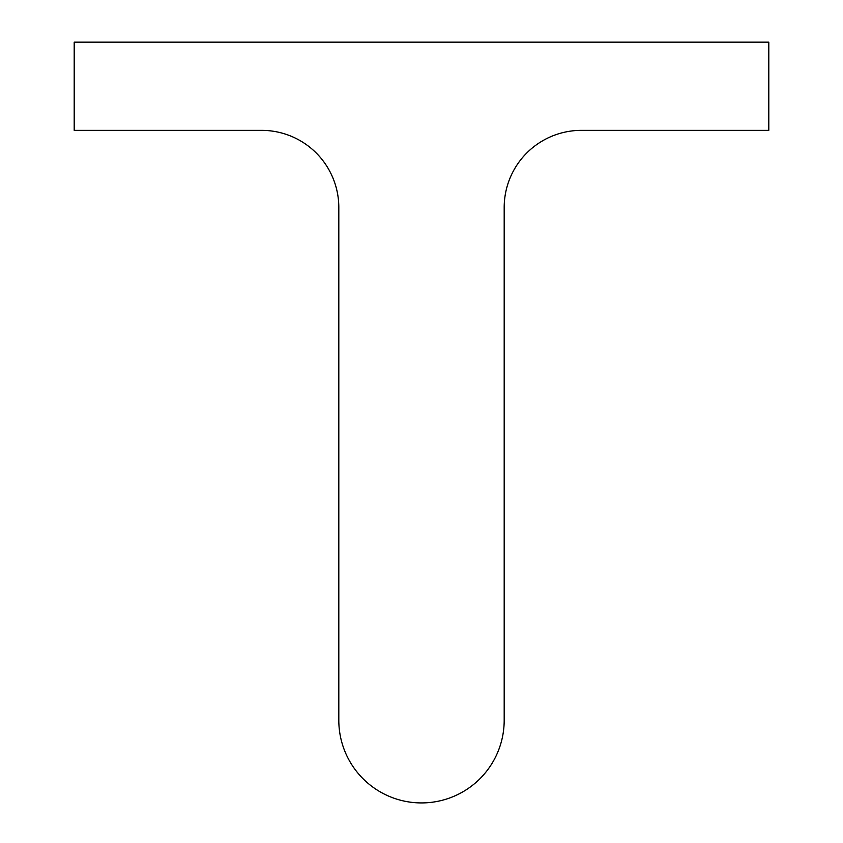 <?xml version="1.0" encoding="UTF-8"?>
<svg xmlns="http://www.w3.org/2000/svg" width="843" height="843" viewBox="0 0 843 843"><rect width="100%" height="100%" fill="white"/><g stroke="black" fill="none" stroke-linecap="round" stroke-linejoin="round"><path stroke-width="0.63" stroke-dasharray="4.21 3.16" d="M338.812 720.228A82.688 82.688 0 0 0 421.5 802.926A82.688 82.688 0 0 0 504.188 720.228L504.188 207.536A77.177 77.177 0 0 1 581.375 130.359L768.805 130.359L768.805 42.15L74.195 42.15L74.195 130.359L261.625 130.359A77.177 77.177 0 0 1 338.812 207.536L338.812 720.228"/><path stroke-width="1.26" d="M338.812 720.228A82.688 82.688 0 0 0 421.5 802.926A82.688 82.688 0 0 0 504.188 720.228L504.188 207.536A77.177 77.177 0 0 1 581.375 130.359L768.805 130.359L768.805 42.15L74.195 42.15L74.195 130.359L261.625 130.359A77.177 77.177 0 0 1 338.812 207.536L338.812 720.228"/></g></svg>
